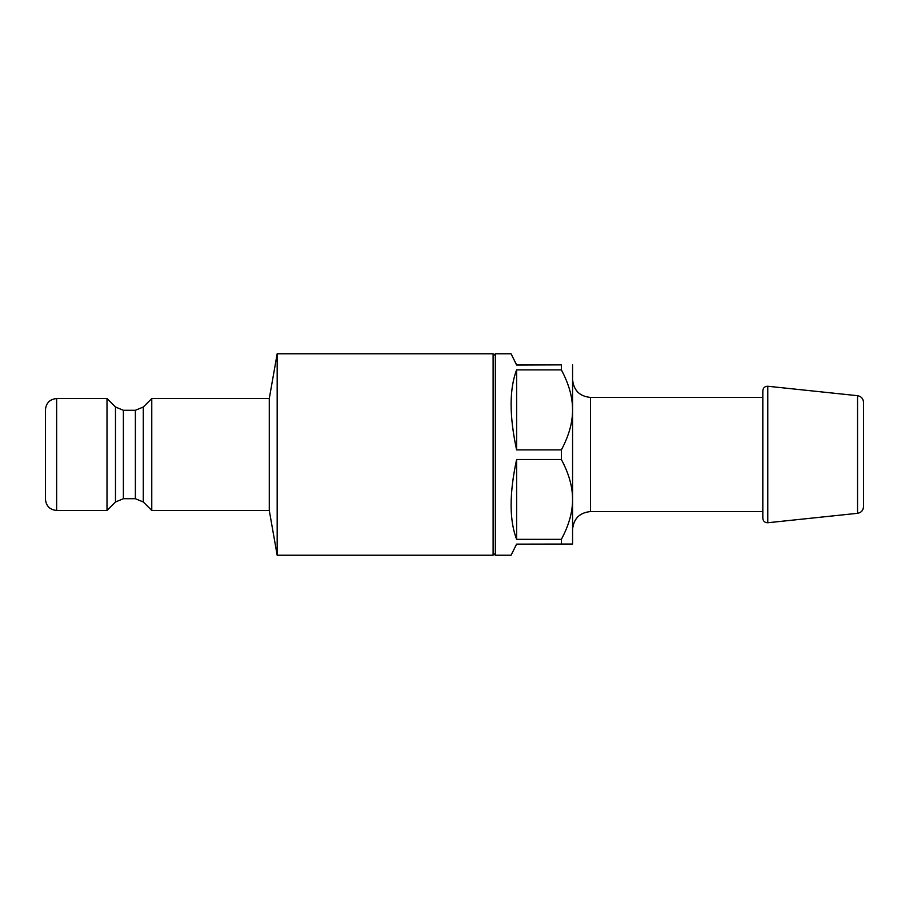 <?xml version="1.0" encoding="UTF-8"?>
<svg xmlns="http://www.w3.org/2000/svg" width="909" height="909" viewBox="0 0 909 909"><rect width="100%" height="100%" fill="white"/><g stroke="black" fill="none" stroke-linecap="round" stroke-linejoin="round"><path stroke-width="1.36" d="M493.11 353.771L493.11 555.229L277.177 555.229L277.177 353.771L493.11 353.771M123.385 410.289L115.477 407.016L115.477 501.984L123.385 498.711L123.385 410.289L135.384 410.289L135.384 498.711L143.292 501.984L143.292 407.016L151.769 398.54L269.28 398.54L277.177 353.771M269.28 398.54L269.28 510.46L277.177 555.229M151.769 398.54L151.769 510.46L269.28 510.46M56.642 398.54C49.847 399.21 46.109 402.937 45.45 409.732L45.45 499.268C46.109 506.063 49.847 509.79 56.642 510.46L56.642 398.54L107.001 398.54L107.001 510.46L56.642 510.46M115.477 407.016L107.001 398.54M143.292 407.016L135.384 410.289M762.821 397.426L590.475 397.426L590.475 511.574L762.821 511.574L762.821 518.289L762.821 390.711C763.196 387.745 764.844 386.257 767.775 386.257L767.775 522.743C764.844 522.743 763.196 521.255 762.821 518.289M857.539 513.312C861.209 512.653 863.209 510.426 863.55 506.631L863.55 402.369C863.209 398.574 861.209 396.347 857.539 395.688L857.539 513.312L767.775 522.743M561.376 364.873L516.607 365.066L511.074 353.771L516.607 364.873L561.376 364.873M561.376 369.883C568.909 384.018 572.636 397.358 572.568 409.891C572.636 422.435 568.909 435.763 561.376 449.898L516.607 449.898C509.279 415.845 509.279 389.177 516.607 369.883L561.376 369.883L561.376 365.066M493.11 552.99L495.348 555.229L511.074 555.229L516.607 544.127L572.568 544.037L572.568 499.427C572.636 511.937 568.909 525.243 561.376 539.344L516.607 539.344L516.607 459.511L561.376 459.511C568.909 473.612 572.636 486.917 572.568 499.427L572.568 364.963M561.376 459.511L561.376 449.898M561.376 544.127L561.376 539.344M516.607 449.898L516.607 369.883M516.607 539.344C509.279 520.164 509.279 493.553 516.607 459.511M495.348 555.229L495.348 353.771L511.074 353.771M115.477 501.984L107.001 510.46M143.292 501.984L151.769 510.46M123.385 498.711L135.384 498.711M857.539 395.688L767.775 386.257M590.475 511.574C579.601 512.642 573.636 518.607 572.568 529.481M590.475 397.426C579.601 396.358 573.636 390.393 572.568 379.519M493.11 356.01L495.348 353.771"/></g></svg>
